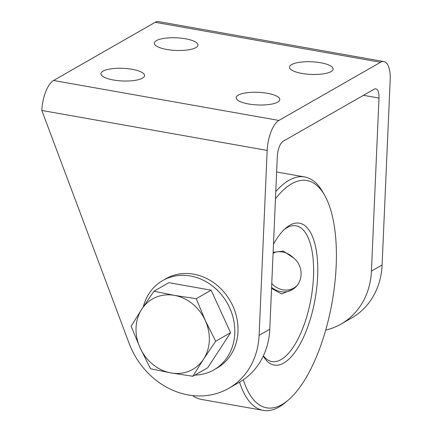 <?xml version="1.0" encoding="UTF-8"?>
<svg xmlns="http://www.w3.org/2000/svg" width="432" height="432" viewBox="0 0 432 432"><rect width="100%" height="100%" fill="white"/><g stroke="black" fill="none" stroke-linecap="round" stroke-linejoin="round"><path stroke-width="0.65" d="M194.87 375.106A51.473 44.788 -119.8 0 0 213.856 369.889A51.473 44.788 -119.8 0 0 227.162 302.967A51.473 44.788 -119.8 0 0 162.724 280.541A51.473 44.788 -119.8 0 0 143.278 306.893M162.724 280.541L165.926 278.705A51.473 44.788 60.2 0 1 214.515 283.273A51.473 44.788 60.2 0 1 237.967 331.625A51.473 44.788 60.2 0 1 217.058 368.053L213.856 369.889M228.679 388.363L239.35 382.255A74.866 65.151 -119.8 0 0 269.768 329.26L277.322 156.244A12.479 4.973 100.1 0 1 283.181 141.253L374.166 89.186A12.479 4.973 100.1 0 1 375.824 88.835A12.479 4.973 100.1 0 1 378.983 98.064L371.428 271.085A74.866 65.151 60.2 0 1 341.01 324.081L351.68 317.974A74.866 65.151 -119.8 0 0 382.099 264.978L390.177 80.028A24.953 9.952 100.1 0 0 383.859 61.56A24.953 9.952 100.1 0 0 380.543 62.267L278.883 120.442A24.953 9.952 100.1 0 0 267.17 150.417L259.097 335.367A74.866 65.151 60.2 0 1 228.679 388.363A74.866 65.151 60.2 0 1 129.082 343.256L41.823 110.457A24.953 9.952 100.1 0 1 53.541 80.482L155.196 22.307A24.953 9.952 100.1 0 1 158.512 21.6L383.859 61.56M195.836 47.617A21.838 6.323 -177.5 0 1 166.779 49.464A21.838 6.323 -177.5 0 1 154.305 43.168A21.838 6.323 -177.5 0 1 176.396 37.805A21.838 6.323 -177.5 0 1 197.937 45.068A21.838 6.323 -177.5 0 1 195.836 47.617M277.679 102.13A21.838 6.323 -177.5 0 1 248.627 103.977A21.838 6.323 -177.5 0 1 236.147 97.681A21.838 6.323 -177.5 0 1 258.239 92.318A21.838 6.323 -177.5 0 1 279.779 99.587A21.838 6.323 -177.5 0 1 277.679 102.13M331.047 71.593A21.838 6.323 -177.5 0 1 301.99 73.44A21.838 6.323 -177.5 0 1 289.51 67.144A21.838 6.323 -177.5 0 1 311.602 61.781A21.838 6.323 -177.5 0 1 333.142 69.05A21.838 6.323 -177.5 0 1 331.047 71.593M142.474 78.154A21.838 6.323 -177.5 0 1 113.416 80.001A21.838 6.323 -177.5 0 1 100.942 73.705A21.838 6.323 -177.5 0 1 123.034 68.342A21.838 6.323 -177.5 0 1 144.574 75.611A21.838 6.323 -177.5 0 1 142.474 78.154M341.01 324.081A74.866 65.151 60.2 0 1 325.712 330.102M211.124 290.18L168.842 282.685L153.949 291.206L141.815 309.128L131.117 326.236L140.119 347.911L150.563 368.766L170.986 372.924L192.85 376.261L207.738 367.74L230.575 332.71L211.124 290.18L196.236 298.701L174.371 295.364L153.949 291.206M192.85 376.261L203.548 359.159L215.681 341.231L230.575 332.71M215.681 341.231L205.238 320.377L196.236 298.701M140.119 347.911A40.554 35.289 -119.8 0 0 170.986 372.924A40.554 35.289 -119.8 0 0 203.548 359.159A40.554 35.289 -119.8 0 0 205.238 320.377A40.554 35.289 -119.8 0 0 174.371 295.364A40.554 35.289 -119.8 0 0 141.815 309.128A40.554 35.289 -119.8 0 0 140.119 347.911M271.76 283.581A20.169 17.55 -119.8 0 0 296.379 286.227M275.773 252.094A20.169 17.55 -119.8 0 0 273.078 253.481M275.465 198.779A115.42 46.024 -79.9 0 1 324.648 195.329A115.42 46.024 -79.9 0 1 332.111 302.216A115.42 46.024 -79.9 0 1 288.349 400.016L285.579 402.376A118.541 47.266 -79.9 0 1 263.282 410.4L201.312 399.411A118.541 47.266 -79.9 0 1 192.677 395.593M263.282 410.4A118.541 47.266 -79.9 0 1 239.512 382.158M284.423 229.365A68.942 27.491 -79.9 0 1 296.017 225.796A68.942 27.491 -79.9 0 1 311.045 298.48A68.942 27.491 -79.9 0 1 271.939 361.562A68.942 27.491 -79.9 0 1 263.396 355.811M273.127 252.31L283.349 251.095L293.576 257.969C304.166 266.252 303.442 283.543 292.194 289.64L281.524 293.911L271.55 288.414M275.783 191.533A118.541 47.266 -79.9 0 1 304.679 176.958A118.541 47.266 -79.9 0 1 322.855 192.159L324.648 195.329M288.349 400.016A115.42 46.024 -79.9 0 1 243.319 379.76M273.483 244.237A72.063 28.733 -79.9 0 1 285.822 228.101A72.063 28.733 -79.9 0 1 315.122 299.009A72.063 28.733 -79.9 0 1 263.272 356.081M273.1 252.936A20.736 18.041 60.2 0 1 293.576 257.969M292.194 289.64A20.736 18.041 60.2 0 1 291.913 289.802A20.736 18.041 60.2 0 1 271.598 287.393M380.543 62.267L155.196 22.307M278.883 120.442L53.541 80.482M267.17 150.417L41.823 110.457M378.983 98.064L363.458 95.315M371.428 271.085L382.099 264.978M259.097 335.367L269.768 329.26M304.679 176.958L276.637 171.99"/></g></svg>

